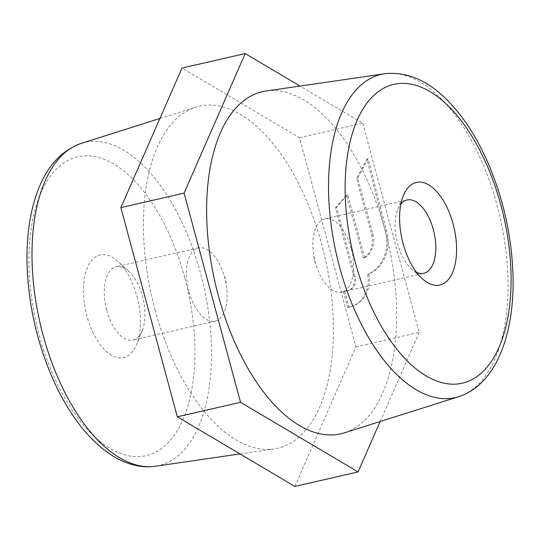 <?xml version="1.0" encoding="UTF-8"?>
<svg xmlns="http://www.w3.org/2000/svg" width="540" height="540" viewBox="0 0 540 540"><rect width="100%" height="100%" fill="white"/><g stroke="black" fill="none" stroke-linecap="round" stroke-linejoin="round"><path stroke-width="0.41" stroke-dasharray="2.7 2.03" d="M363.501 258.228L346.464 195.075L335.374 207.88L353.943 276.716A12.535 10.78 68.6 0 1 347.976 290.81A12.535 10.78 68.6 0 1 346.667 291.215L343.507 291.938L347.74 307.638L348.793 307.395A31.34 26.953 -111.4 0 0 352.067 306.382A31.34 26.953 -111.4 0 0 367.7 274.354A38.86 33.419 -111.4 0 0 385.27 231.059L366.91 159.118L356.582 178.646L371.567 234.205A22.565 19.406 68.6 0 1 363.501 258.228L364.696 257.762L347.659 194.609L336.562 207.414L355.138 276.25A12.535 10.78 68.6 0 1 349.171 290.344A12.535 10.78 68.6 0 1 347.861 290.743L344.696 291.472L348.935 307.172L349.988 306.929A31.34 26.953 -111.4 0 0 353.261 305.917A31.34 26.953 -111.4 0 0 368.894 273.888A38.86 33.419 -111.4 0 0 386.458 230.594L368.105 158.645L357.77 178.18L372.762 233.739A22.565 19.406 68.6 0 1 364.696 257.762M367.7 274.354L368.894 273.888M385.27 231.059L386.458 230.594M366.91 159.118L368.105 158.645M356.582 178.646L357.77 178.18M346.464 195.075L347.659 194.609M335.374 207.88L336.562 207.414M343.507 291.938L344.696 291.472M347.74 307.638L348.935 307.172M136.964 296.474A52.65 26.642 -102.9 0 1 136.721 344.324A52.65 26.642 -102.9 0 1 100.528 345.013A52.65 26.642 -102.9 0 1 84.78 276.372A52.65 26.642 -102.9 0 1 117.659 261.212A52.65 26.642 -102.9 0 1 136.964 296.474M155.041 309.879A175.487 88.803 77.1 0 0 274.064 448.97A175.487 88.803 77.1 0 0 324.965 257.398A175.487 88.803 77.1 0 0 195.649 107.163A175.487 88.803 77.1 0 0 155.041 309.879M265.977 91.031A175.487 88.803 -102.9 0 1 385.007 230.121A175.487 88.803 -102.9 0 1 344.392 432.837M106.738 310.351A37.604 19.028 77.1 0 0 133.009 340.018A37.604 19.028 77.1 0 0 142.29 330.548A37.604 19.028 77.1 0 0 142.466 296.372A37.604 19.028 77.1 0 0 128.675 271.181A37.604 19.028 77.1 0 0 116.195 266.713A37.604 19.028 77.1 0 0 106.738 310.351M188.933 291.499A37.604 19.028 -102.9 0 1 198.389 247.853A37.604 19.028 -102.9 0 1 223.094 272.437A37.604 19.028 -102.9 0 1 226.719 288.259A37.604 19.028 -102.9 0 1 215.204 321.158A37.604 19.028 -102.9 0 1 188.933 291.499M416.543 272.336A37.604 19.028 -102.9 0 1 411.372 268.819A37.604 19.028 -102.9 0 1 397.582 243.628A37.604 19.028 -102.9 0 1 397.751 209.453A37.604 19.028 -102.9 0 1 400.876 204.032M351.115 248.501A37.604 19.028 77.1 0 0 324.844 218.842A37.604 19.028 77.1 0 0 313.322 251.741A37.604 19.028 77.1 0 0 316.953 267.563A37.604 19.028 77.1 0 0 341.658 292.147A37.604 19.028 77.1 0 0 351.115 248.501M294.847 486.432L355.955 346.882L299.511 137.707L181.966 68.074M299.511 137.707L362.738 123.201L300.058 86.069M355.955 346.882L419.182 332.377L362.738 123.201M380.147 421.517L419.182 332.377M348.793 307.395L349.988 306.929M371.567 234.205L372.762 233.739M353.943 276.716L355.138 276.25M346.667 291.215L347.861 290.743M81.365 143.33A165.787 83.896 -102.9 0 1 200.516 273.193A165.787 83.896 -102.9 0 1 155.446 466.236M184.775 277.763A153.279 77.564 77.1 0 0 41.04 192.618A153.279 77.564 77.1 0 0 110.052 448.409A153.279 77.564 77.1 0 0 184.775 277.763M458.683 396.671A165.787 83.896 77.1 0 0 497.043 205.166A165.787 83.896 77.1 0 0 384.601 73.764M352.067 306.382L353.261 305.917M347.976 290.81L349.171 290.344M239.99 453.931L274.064 448.97M159.901 118.483L195.649 107.163M128.675 271.181L117.659 261.212M142.29 330.548L136.721 344.324M198.389 247.853L116.195 266.713M215.204 321.158L133.009 340.018M411.372 268.819L422.388 278.788M397.751 209.453L403.319 195.676M341.658 292.147L423.853 273.287M324.844 218.842L407.038 199.982M226.719 288.259L225.794 280.145L223.094 272.437M313.322 251.741L314.253 259.855L316.953 267.563"/><path stroke-width="0.81" d="M403.076 243.526A52.65 26.642 77.1 0 0 422.388 278.788A52.65 26.642 77.1 0 0 455.267 263.628A52.65 26.642 77.1 0 0 439.519 194.987A52.65 26.642 77.1 0 0 403.319 195.676A52.65 26.642 77.1 0 0 403.076 243.526M458.683 396.671L344.392 432.837A175.487 88.803 -102.9 0 1 215.082 282.602A175.487 88.803 -102.9 0 1 265.977 91.031L384.601 73.764A165.787 83.896 77.1 0 0 339.525 266.807A165.787 83.896 77.1 0 0 458.683 396.671C495.747 384.804 514.728 334.726 513 274.968C511.596 234.05 502.504 195.001 485.71 157.808C474.775 134.123 461.822 114.77 446.843 99.758C427.248 80.089 406.499 71.422 384.601 73.764M400.876 204.032A37.604 19.028 -102.9 0 1 407.038 199.982A37.604 19.028 -102.9 0 1 433.31 229.649A37.604 19.028 -102.9 0 1 423.853 273.287A37.604 19.028 -102.9 0 1 416.543 272.336M300.058 86.069L245.194 53.568L181.966 68.074L120.866 207.623L184.093 193.118L240.53 402.293L358.074 471.926L380.147 421.517M245.194 53.568L184.093 193.118M120.866 207.623L177.309 416.799L294.847 486.432L358.074 471.926M177.309 416.799L240.53 402.293M81.365 143.33C60.635 150.768 45.738 167.616 36.68 193.86C29.741 213.894 26.514 236.959 27 263.041C28.1 303.831 36.936 342.947 53.507 380.383C78.003 434.916 116.91 471.717 155.446 466.236A165.787 83.896 -102.9 0 1 42.998 334.834A165.787 83.896 -102.9 0 1 81.365 143.33L159.901 118.483M355.273 262.238A153.279 77.564 -102.9 0 1 429.988 91.591A153.279 77.564 -102.9 0 1 499.007 347.382A153.279 77.564 -102.9 0 1 355.273 262.238M155.446 466.236L239.99 453.931"/></g></svg>
